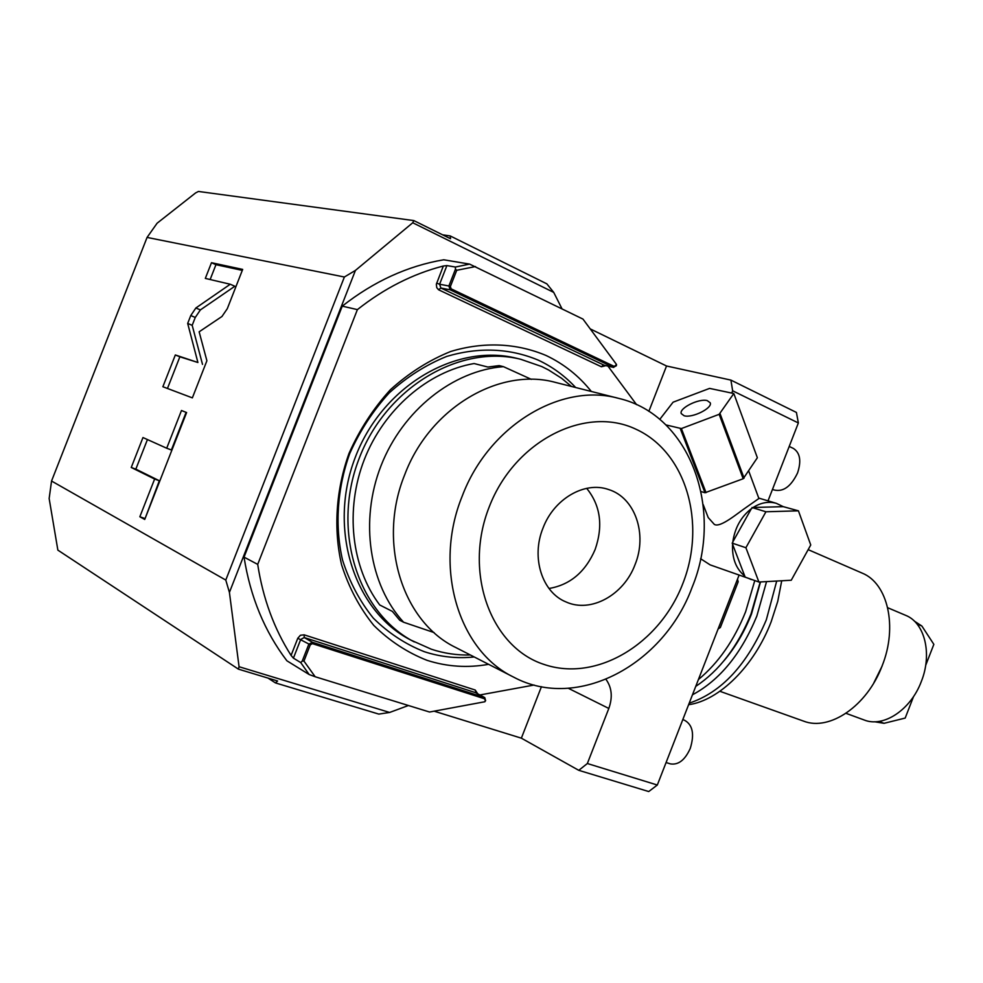 <?xml version="1.0" encoding="UTF-8"?>
<svg xmlns="http://www.w3.org/2000/svg" width="983" height="983" viewBox="0 0 983 983"><rect width="100%" height="100%" fill="white"/><g stroke="black" fill="none" stroke-linecap="round" stroke-linejoin="round"><path stroke-width="1.47" d="M730.91 380.102L796.427 412.442L798.356 422.96L732.642 390.792L730.91 380.102L666.535 365.995L648.841 411.373M732.642 390.792L731.757 393.065M798.356 422.96L768.018 500.851M739.056 575.19L657.32 785.024L587.355 763.521L608.821 708.448C612.802 697.217 611.856 687.535 605.995 679.388M657.32 785.024L648.731 791.548L578.778 770.328L521.359 738.172L434.105 711.176M521.359 738.172L541.436 686.687M239.066 666.732L229.42 592.405L355.441 270.399L412.749 222.76L413.831 220.585L198.455 191.452L195.617 192.914L157.096 223.227L147.069 237.419L51.546 481.031L49.15 498.528L57.862 550.124L238.377 669.128L239.066 666.732L389.649 712.454L378.799 714.1L275.437 682.902L268.015 678.098M590.205 328.887L666.535 365.995M442.596 234.826L450.214 235.932L546.867 283.866L553.724 292.393L562.018 308.834M659.777 419.372L673.085 402.194L709.591 388.396L733.81 393.519L719.163 414.322L681.391 428.563L665.933 424.914M733.982 393.962L757.365 457.746L743.173 478.746L704.971 492.753L680.31 428.699M704.971 492.753L701.088 491.561M707.256 400.609C699.024 398.176 678.848 408.228 681.244 413.597L684.119 415.76C692.216 418.316 712.663 408.166 710.242 402.809L707.256 400.609M706.04 492.63L681.391 428.563M743.173 478.746L719.163 414.322M744.07 478.131L720.084 413.708M703.177 504.562L708.215 517.574L714.358 524.431C720.465 528.08 738.049 512.831 747.338 506.589L758.901 498.492M700.609 558.713L710.119 564.869L754.514 580.462M748.247 578.225L751.307 579.565M798.429 510.828L783.279 506.663L776.349 503.333C768.669 501.183 760.928 502.571 753.113 507.486L751.344 508.715C741.047 516.751 734.879 527.822 732.814 541.916L732.581 544.275C731.942 558.27 735.984 568.85 744.733 575.989L745.163 577.132L758.913 582.034L791.254 580.24L810.742 544.987L798.429 510.828L765.929 511.774L745.9 547.728L758.913 582.034M732.581 544.275L744.733 575.989M732.138 543.12L745.9 547.728M751.344 508.715L732.814 541.916M752.007 507.523L765.929 511.774M783.279 506.663L753.113 507.486M389.649 712.454L408.4 705.511M412.749 222.76L553.724 292.393M275.437 682.902L277.599 680.998L238.377 669.128M413.831 220.585L450.533 238.746L450.214 235.932M147.069 237.419L344.382 277.009L355.441 270.399M229.42 592.405L225.783 580.068L344.382 277.009M51.546 481.031L225.783 580.068M221.949 316.501L227.294 308.699L242.678 269.403L211.48 262.707L205.324 278.398L230.255 284.247L195.863 307.998L190.763 315.555L187.679 323.432L197.902 362.494L175.33 354.961L162.871 386.737L192.361 397.869L206.897 360.761L199.144 331.812L221.949 316.501M166.705 448.223L142.965 437.546L131.243 467.478L154.626 479.04L139.844 516.763L144.734 519.454L186.61 412.553L181.474 410.513L166.705 448.223L171.386 449.968L186.106 412.356M175.33 354.961L179.864 356.804L167.454 388.469M197.902 362.494L179.864 356.804M187.679 323.432L192.189 325.324L202.51 364.374M230.255 284.247L234.839 286.25L200.372 309.915L195.273 317.46L192.189 325.324M211.48 262.707L215.953 264.685L210.141 279.528M242.297 270.374L215.953 264.685M147.438 439.561L135.838 469.137L159.332 480.736L145.042 518.655M139.844 516.763L144.575 518.397M154.626 479.04L159.332 480.736M131.243 467.478L135.838 469.137M469.591 264.108L443.714 259.782C407.675 265.901 373.859 281.359 342.256 306.143L357.394 309.62C384.206 288.388 412.848 273.852 443.345 266.012L446.896 265.582L455.399 267.044L469.591 264.108L582.968 319.082L616.525 364.496L616.366 365.762L613.318 367.31L450.177 289.825L440.9 288.031L438.516 289.715L436.759 287.663L436.329 284.259L443.345 266.012M484.914 701.739L485.295 700.732L484.914 701.739L429.546 712.024L315.174 676.746L309.154 674.522L286.901 660.797C264.648 631.541 250.358 596.976 244.042 557.128L342.256 306.143M315.174 676.746L303.944 661.092L302.248 661.055L308.834 644.197L312.385 642.268L484.459 697.488L475.477 692.622L304.238 637.537L300.724 639.442L293.413 658.131L300.749 662.603L302.248 661.055M485.295 700.732L484.594 698.79L312.447 643.644L310.309 644.787L303.944 661.092M309.154 674.522L300.749 662.603M244.042 557.128L257.706 564.389L357.394 309.62M293.413 658.131L291.079 655.415C274.06 628.702 262.94 598.364 257.706 564.389M607.973 366.131L636.603 404.689M534.125 685.028L479.888 694.969M591.324 391.467C578.901 375.887 563.837 363.907 546.106 355.502C516.849 343.104 483.599 341.482 450.644 351.509C428.969 360.257 408.891 372.987 390.423 389.698C373.393 408.387 359.594 429.608 349.026 453.36C335.891 490.05 333.36 529.075 341.58 564.77C348.904 587.699 359.643 607.912 373.786 625.409C389.526 640.916 407.281 652.552 427.052 660.33C447.093 666.744 467.613 668.084 488.612 664.324M485.639 700.719L484.779 697.623L484.594 698.79M450.374 286.544L448.887 285.992L455.461 269.182L456.726 270.288L450.374 286.544L451.16 288.842L614.301 366.438L616.525 364.496M456.726 270.288L475.526 266.553M604.14 365.209L440.9 288.031L439.61 284.234L448.887 285.992L450.177 289.825L451.16 288.842M455.461 269.182L455.399 267.044M474.224 656.963C457.12 658.721 440.47 656.963 424.275 651.68C405.352 644.184 388.359 633.003 373.307 618.123C359.79 601.35 349.543 582.01 342.551 560.101C334.712 525.979 337.132 488.735 349.665 453.716C359.753 431.058 372.913 410.808 389.17 392.954C406.815 376.981 425.995 364.804 446.712 356.424C478.918 346.938 509.403 348.154 538.156 360.085C552.372 366.745 564.869 375.887 575.645 387.511M517.095 358.402L516.48 358.254C455.534 342.956 381.564 386.54 354.924 458.275C327.72 529.788 354.642 611.279 410.538 639.945L431.39 649.235C444.021 653.4 457.021 655.329 470.39 654.997M571.467 386.454L561.576 378.271L548.637 370.013L541.78 366.561L520.658 359.262C459.589 343.927 385.422 387.683 358.684 459.688C331.369 531.471 358.34 613.232 414.334 641.948M474.089 363.538C428.06 371.488 384.034 409.198 364.361 459.43C344.738 509.685 351.41 567.535 379.733 604.975L392.401 611.414L399.712 620.236L403.583 622.227C369.35 584.959 359.36 521.039 381.048 465.672C402.674 410.292 453.212 370.431 503.431 366.659L499.192 365.602L487.887 367.04L474.089 363.538M531.385 379.364L503.431 366.659M434.105 632.585L403.583 622.227M513.63 677.127L455.866 647.564C402.489 622.006 377.03 542.493 404.726 474.703C429.841 407.601 499.782 366.892 555.604 382.448L618.528 398.336C561.256 382.313 488.674 425.479 462.182 496.218C433.024 567.695 458.803 650.955 513.63 677.127C577.623 711.471 663.844 664.545 692.081 587.404C724.127 510.152 690.656 414.961 618.528 398.336M682.816 583.595C706.593 523.607 686.466 452.094 635.755 429.129C585.487 405.193 514.687 440.605 489.264 506.798C463.091 572.696 490.947 647.367 543.968 664.41C596.656 682.46 659.74 643.853 682.816 583.595M635.043 564.635C623.849 594.973 590.918 613.306 566.097 601.977C542.174 592.491 530.894 557.668 542.985 528.117C553.908 498.799 584.676 481.056 608.428 489.473C635.092 497.459 647.6 534.162 635.043 564.635M548.993 588.485C570.091 584.91 585.463 571.934 595.108 549.571C603.329 525.893 600.527 505.483 586.691 488.342M578.778 770.328L587.355 763.521M698.397 679.56C718.364 663.034 734.117 640.412 745.642 611.696L754.784 580.56M760.51 581.948L751.467 614.068C744.512 631.737 735.395 647.232 724.115 660.576M692.462 694.797C719.753 680.15 741.194 653.928 756.824 616.12L766.556 581.604M776.705 581.051L766.31 619.868C747.289 664.619 721.583 692.376 689.206 703.164M781.718 580.769L777.75 601.35L771.151 621.797C754.219 666.179 719.175 700.547 688.604 704.713M861.772 572.942L862.14 573.101C887.796 583.312 897.934 626.724 882.107 665.909C867.153 705.929 829.603 731.377 803.639 721.141L719.875 691.282M882.169 665.97L873.641 683.259M846.007 713.326L864.327 720.048C883.496 727.776 910.75 709.886 921.292 681.575C932.498 653.879 924.757 622.767 905.699 615.358L887.698 607.727M878.9 721.424L884.049 723.316L905.183 718.069L913.576 696.492M925.679 665.38L933.85 644.344L921.882 626.036L916.979 623.972M884.049 723.316L874.612 721.755M914.35 621.121L921.882 626.036M682.792 719.63L684.315 720.146C692.683 724.643 694.662 734.092 690.25 748.456C684.967 760.092 678.319 765.229 670.308 763.865L670.123 763.816M789.214 446.442L793.441 448.457C800.113 452.856 801.489 461.015 797.557 472.958C790.971 486.671 783.046 492.311 773.744 489.89L772.503 489.325M718.315 628.432L720.355 627.51L738.184 581.764L737.311 579.687M737.483 579.208L738.184 581.764M720.355 627.51L718.118 628.948M190.763 315.555L195.273 317.46M195.863 307.998L200.372 309.915M310.309 644.787L297.788 638.25L291.079 655.415M605.86 365.651L601.399 366.77L438.983 289.973M477.726 693.801L475.219 690.029L304.14 634.834L300.442 635.239L297.788 638.25M304.14 634.834L304.238 637.537L312.385 642.268L312.447 643.644M475.219 690.029L476.091 692.954M614.301 366.438L613.318 367.31L603.341 365.025L601.399 366.77M446.896 265.582L439.61 284.234L436.649 283.129M608.821 708.448L568.358 688.297M758.95 498.639L748.714 471.004M758.753 498.086L776.349 503.333M484.779 697.623L475.809 692.757M603.734 365.16L613.711 367.445M520.658 359.262L516.48 358.254M695.731 686.404C719.409 670.639 737.84 646.458 751.061 613.871L760.228 581.961M862.14 573.101L808.161 549.644M666.081 762.525L670.308 763.865"/></g></svg>
